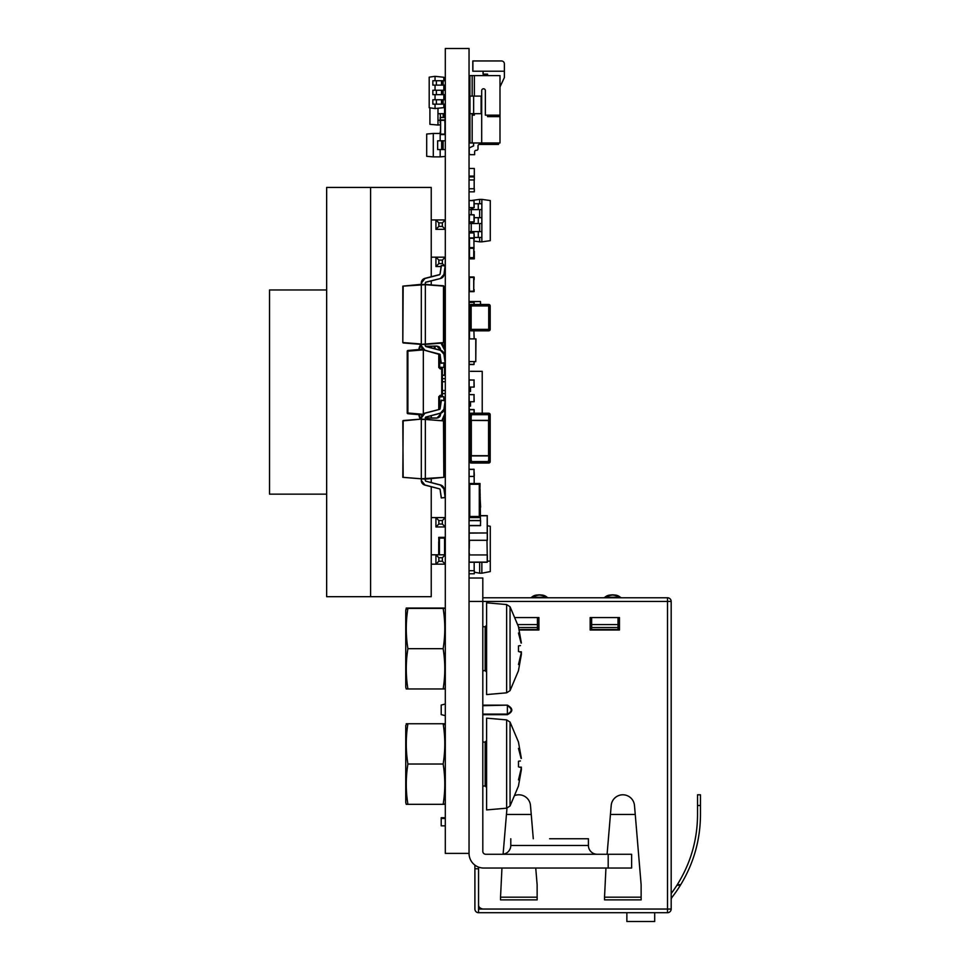 <?xml version="1.0" encoding="UTF-8"?>
<svg xmlns="http://www.w3.org/2000/svg" width="970" height="970" viewBox="0 0 970 970"><rect width="100%" height="100%" fill="white"/><g stroke="black" fill="none" stroke-linecap="round" stroke-linejoin="round"><path stroke-width="1.45" d="M445.303 853.394L469.043 853.394L469.043 48.5L445.303 48.5L445.303 853.394M469.189 200.463L474.172 200.608L469.043 200.608L469.189 207.641L474.015 207.641L474.015 200.608L469.043 200.608L474.015 200.463L469.043 200.608M474.015 200.463L474.172 207.641L469.043 207.641L474.172 207.641M483.8 75.599L483.8 74.132L483.8 75.599L477.931 75.599M487.692 75.599L487.534 74.132L483.06 74.132L483.06 71.21L483.06 74.132M497.792 75.599L495.743 75.599M472.802 60.952L472.802 71.21L472.802 60.952L488.565 60.952A2.934 2.934 -90 0 1 488.565 60.952L488.565 60.952M472.887 60.952L472.887 71.21L504.388 71.21L504.388 63.887A2.934 2.934 90 0 0 501.454 60.952L472.899 60.952L472.814 71.21M498.471 60.952L501.393 60.952A2.934 2.934 90 0 1 501.405 60.952L501.454 60.952A2.934 2.934 90 0 0 501.429 60.952L501.454 60.952M483.872 74.132L483.872 75.599L483.872 74.132M469.88 142.978L469.88 75.599L469.965 142.978L472.16 142.978L472.16 115.151L474.366 115.151L472.16 115.151L472.16 113.684L472.16 142.978L481.69 142.978L481.69 90.61A1.831 1.831 90 0 1 483.521 88.779A1.831 1.831 90 0 1 485.352 90.61L485.352 115.151L499.999 115.151L499.986 142.978L481.69 142.978M469.88 113.684L469.868 96.103L469.88 113.684M469.868 113.684L469.88 96.103M473.554 145.912L473.554 142.978L473.566 145.912L473.554 142.978L473.566 145.912L470.026 147.501L473.554 145.912L473.542 142.978L473.566 145.912L473.566 142.978L473.566 145.912L473.566 142.978L473.566 145.912L473.566 142.978L473.566 145.912L473.566 142.978L473.566 145.912L470.026 147.501A1.467 1.467 90 0 0 469.165 148.834L469.165 153.236A1.467 1.467 90 0 0 470.632 154.691L470.644 154.691A1.467 1.467 90 0 0 470.656 154.691L470.656 154.691A1.467 1.467 90 0 1 469.165 153.236L469.165 148.834A1.467 1.467 90 0 1 470.026 147.501L473.566 145.912L470.026 147.501A1.467 1.467 90 0 0 469.165 148.834A1.467 1.467 90 0 1 470.026 147.501A1.467 1.467 90 0 0 469.165 148.834L469.165 153.236A1.467 1.467 90 0 0 470.632 154.691A1.467 1.467 90 0 1 469.165 153.236A1.467 1.467 90 0 0 470.62 154.691A1.467 1.467 90 0 1 469.165 153.236L469.165 148.834A1.467 1.467 90 0 1 470.026 147.501L473.554 145.912L470.026 147.501A1.467 1.467 90 0 0 469.165 148.834L469.165 153.236A1.467 1.467 90 0 0 470.62 154.691A1.467 1.467 90 0 1 469.165 153.236L469.165 148.834A1.467 1.467 90 0 1 470.026 147.501L473.554 145.912L470.013 147.501A1.467 1.467 90 0 0 469.153 148.834L469.153 153.236A1.467 1.467 90 0 0 470.62 154.691A1.467 1.467 90 0 1 469.153 153.236L469.153 148.834A1.467 1.467 90 0 1 470.013 147.501L473.554 145.912L470.013 147.501A1.467 1.467 90 0 0 469.153 148.834A1.467 1.467 90 0 1 470.013 147.501A1.467 1.467 90 0 0 469.153 148.834L469.153 153.236A1.467 1.467 90 0 0 470.62 154.691A1.467 1.467 90 0 1 469.153 153.236A1.467 1.467 90 0 0 470.62 154.691A1.467 1.467 90 0 1 469.153 153.236L469.153 148.834A1.467 1.467 90 0 1 470.013 147.501L473.59 145.912L473.603 142.978L473.615 145.912L473.59 142.978L473.615 145.912L470.074 147.501A1.467 1.467 90 0 0 469.213 148.834L469.213 153.236A1.467 1.467 90 0 0 470.68 154.691L470.656 154.691A1.467 1.467 90 0 1 469.201 153.236L469.201 148.834A1.467 1.467 90 0 1 470.062 147.501L473.603 145.912L470.074 147.501A1.467 1.467 90 0 0 469.213 148.834L469.213 153.236A1.467 1.467 90 0 0 470.68 154.691L470.656 154.691A1.467 1.467 90 0 1 469.189 153.236A1.467 1.467 90 0 0 470.668 154.691L470.692 154.691A1.467 1.467 90 0 1 469.213 153.236L469.213 148.834A1.467 1.467 90 0 1 470.074 147.501L473.59 145.912L470.062 147.501A1.467 1.467 90 0 0 469.201 148.834L469.201 153.236L469.189 148.834A1.467 1.467 90 0 1 470.05 147.501L473.59 145.912L470.062 147.501A1.467 1.467 90 0 0 469.189 148.834A1.467 1.467 90 0 1 470.05 147.501L473.566 145.912L470.038 147.501A1.467 1.467 90 0 0 469.165 148.834L469.189 153.236A1.467 1.467 90 0 0 470.656 154.691A1.467 1.467 90 0 1 469.189 153.236L469.189 148.834L469.201 153.236A1.467 1.467 90 0 0 470.668 154.691A1.467 1.467 90 0 1 469.213 153.236L469.213 148.834A1.467 1.467 90 0 1 470.074 147.501A1.467 1.467 90 0 0 469.201 148.834A1.467 1.467 90 0 1 470.026 147.501A1.467 1.467 90 0 0 469.177 148.834L469.177 153.236A1.467 1.467 90 0 0 470.632 154.691A1.467 1.467 90 0 1 469.165 153.236A1.467 1.467 90 0 0 470.632 154.691A1.467 1.467 90 0 1 469.177 153.236L469.177 148.834A1.467 1.467 90 0 1 470.038 147.501L473.566 145.912L470.038 147.501A1.467 1.467 90 0 0 469.177 148.834L469.177 153.236A1.467 1.467 90 0 0 470.644 154.691A1.467 1.467 90 0 1 469.177 153.236L469.177 148.834A1.467 1.467 90 0 1 470.038 147.501L473.566 145.912M487.546 116.618L499.986 116.618L487.546 116.618L487.546 115.151M492.663 115.151L492.663 116.618M469.965 96.103L469.965 113.684L469.965 96.103L469.965 113.684L481.108 113.684L481.108 96.103L469.965 96.103L473.627 96.103L473.627 113.684L472.899 113.684M469.965 75.599L472.16 75.599L472.16 96.103L472.16 75.599L474.354 75.599L474.354 96.103M474.354 113.684L474.354 115.151M498.519 142.978L498.519 144.445L479.483 144.445A1.467 1.467 90 0 0 478.016 145.912L478.016 148.834A1.467 1.467 90 0 1 476.549 150.301L476.112 150.301A1.467 1.467 90 0 0 474.645 151.769L474.645 154.691L470.692 154.691A1.467 1.467 90 0 1 469.225 153.236L469.225 148.834A1.467 1.467 90 0 1 470.086 147.501L473.615 145.912L470.086 147.501A1.467 1.467 90 0 0 469.225 148.834L469.225 153.236A1.467 1.467 90 0 0 470.692 154.691A1.467 1.467 90 0 1 469.201 153.236L469.201 148.834A1.467 1.467 90 0 1 470.062 147.501L473.59 145.912L470.074 147.501A1.467 1.467 90 0 0 469.225 148.834L469.225 153.236A1.467 1.467 90 0 0 470.692 154.691A1.467 1.467 90 0 1 469.225 153.236L469.225 148.834A1.467 1.467 90 0 1 470.086 147.501L473.615 145.912L470.038 147.501A1.467 1.467 90 0 0 469.177 148.834A1.467 1.467 90 0 1 470.038 147.501A1.467 1.467 90 0 0 469.177 148.834L469.177 153.236A1.467 1.467 90 0 0 470.644 154.691A1.467 1.467 90 0 1 469.177 153.236A1.467 1.467 90 0 0 470.644 154.691A1.467 1.467 90 0 1 469.177 153.236L469.177 148.834A1.467 1.467 90 0 1 470.038 147.501L473.578 145.912L470.05 147.501A1.467 1.467 90 0 0 469.177 148.834A1.467 1.467 90 0 1 470.05 147.501L473.578 145.912L470.05 147.501A1.467 1.467 90 0 0 469.189 148.834L469.177 153.236L469.177 148.834A1.467 1.467 90 0 1 470.05 147.501L473.578 145.912L470.05 147.501A1.467 1.467 90 0 0 469.189 148.834L469.189 153.236A1.467 1.467 90 0 0 470.644 154.691A1.467 1.467 90 0 1 469.177 153.236L469.189 148.834A1.467 1.467 90 0 1 470.05 147.501L473.578 145.912L470.086 147.501A1.467 1.467 90 0 0 469.225 148.834L469.225 153.236A1.467 1.467 90 0 0 470.68 154.691A1.467 1.467 90 0 1 469.225 153.236L469.225 148.834A1.467 1.467 90 0 1 470.086 147.501L473.615 145.912L470.086 147.501A1.467 1.467 90 0 0 469.213 148.834L469.213 153.236A1.467 1.467 90 0 0 470.68 154.691A1.467 1.467 90 0 1 469.213 153.236L469.213 148.834A1.467 1.467 90 0 1 470.086 147.501L473.615 145.912L470.086 147.501A1.467 1.467 90 0 0 469.213 148.834L469.213 153.236A1.467 1.467 90 0 0 470.68 154.691A1.467 1.467 90 0 1 469.213 153.236L469.213 148.834A1.467 1.467 90 0 1 470.074 147.501L473.615 145.912L470.074 147.501A1.467 1.467 90 0 0 469.213 148.834L469.213 153.236A1.467 1.467 90 0 0 470.68 154.691A1.467 1.467 90 0 1 469.213 153.236L469.213 148.834A1.467 1.467 90 0 1 470.074 147.501L473.603 145.912L470.074 147.501A1.467 1.467 90 0 0 469.201 148.834L469.189 153.236A1.467 1.467 90 0 0 470.644 154.691A1.467 1.467 90 0 1 469.189 153.236L469.189 148.834A1.467 1.467 90 0 1 470.05 147.501A1.467 1.467 90 0 0 469.189 148.834L469.189 153.236A1.467 1.467 90 0 0 470.656 154.691A1.467 1.467 90 0 1 469.189 153.236L469.189 148.834L469.201 153.236A1.467 1.467 90 0 0 470.656 154.691A1.467 1.467 90 0 1 469.189 153.236A1.467 1.467 90 0 0 470.668 154.691A1.467 1.467 90 0 1 469.201 153.236L469.201 148.834A1.467 1.467 90 0 1 470.062 147.501L473.603 145.912L470.062 147.501A1.467 1.467 90 0 0 469.201 148.834L469.201 153.236A1.467 1.467 90 0 0 470.668 154.691A1.467 1.467 90 0 1 469.201 153.236L469.201 148.834A1.467 1.467 90 0 1 470.062 147.501L473.603 145.912L470.062 147.501A1.467 1.467 90 0 0 469.201 148.834L469.201 153.236A1.467 1.467 90 0 0 470.656 154.691M483.145 74.132L483.145 71.21L483.145 74.132M504.388 71.21L504.388 77.503L499.999 86.973M487.534 75.599L487.546 74.132M474.354 75.599L499.999 75.599L499.999 115.151M483.521 88.779A1.831 1.831 90 0 1 485.339 90.61L485.339 115.151M474.366 75.599L474.366 96.103M474.366 113.684L474.366 115.151M445.303 319.118L445.303 375.135L442.368 375.135L445.303 375.135M445.303 398.573L443.957 398.573L445.303 398.573L443.957 398.573L445.303 398.573L445.303 441.592M443.836 447.279L444.563 447.279A0.727 0.727 0 0 0 445.303 446.552A0.727 0.727 0 0 1 444.563 447.279L444.563 416.688M444.563 325.714A0.727 0.727 0 0 1 445.303 326.441L445.303 340.664L444.563 340.143L444.563 325.714A0.727 0.727 0 0 1 445.303 326.441A0.727 0.727 0 0 0 444.563 325.714L443.836 325.714M434.317 348.606L434.317 346.217M444.563 94.648L444.563 99.764L445.303 99.764L432.85 99.764L432.85 104.166L436.464 104.166L435.045 104.166L435.045 108.555L429.189 107.731L429.189 77.151L435.045 76.327L435.045 80.728L445.303 80.728L445.303 85.117L443.108 85.117L443.108 80.728M435.045 76.327L443.836 77.26L443.836 80.728M445.303 85.117L443.836 85.117L443.836 90.246L443.836 85.845L445.303 85.845M441.483 99.764L441.483 104.166L432.85 104.166L436.379 104.166L436.379 99.764L435.045 99.764L435.045 94.648L436.464 94.648L432.85 94.648L432.85 90.246L443.108 90.246L443.108 94.648L445.303 94.648L443.836 94.648L443.836 99.764M443.108 99.764L443.108 104.166L445.303 104.166L443.836 104.166L443.836 107.634L435.045 108.555M432.85 85.117L436.379 85.117L432.85 85.117L432.85 80.728L432.85 85.117L436.464 85.117L435.045 85.117L435.045 90.246L436.379 90.246L436.379 94.648L443.108 94.648M441.483 104.166L443.108 104.166M443.108 90.246L445.303 90.246M432.85 94.648L436.379 94.648L432.85 94.648M432.85 80.728L436.379 80.728L436.379 85.117L443.108 85.117M429.916 107.84L429.916 124.33L437.979 125.033L437.979 120.268L440.174 120.268L437.979 120.268L437.979 108.252M440.174 124.839L437.979 125.033M444.563 113.684L444.563 104.166M444.563 85.845L444.563 85.117M445.303 106.36L444.563 106.36M443.836 117.346L443.836 113.684L445.303 113.684M437.979 120.268L437.979 113.684L443.836 113.684M440.55 117.346L440.174 113.684M487.352 525.74L490.274 526.298L490.274 571.572L481.86 573.197L481.86 562.26M479.665 562.26L479.665 573.197L481.86 573.197M474.318 572.167L479.665 573.197M490.274 561.036L487.352 561.193M469.322 542.909A3.662 1.831 180 0 0 469.31 542.982L469.043 544.509M469.407 541.296L469.31 542.848A3.662 1.831 180 0 0 469.407 543.139M469.407 553.349L469.31 554.901A3.662 1.831 180 0 0 469.31 554.937M469.043 438.719L469.043 435.421L469.844 435.421M469.043 428.097L469.043 431.759L469.043 428.097M469.043 424.436L469.189 431.383L469.844 431.383M469.043 413.45L469.043 417.112L469.043 413.45M469.043 404.369L469.686 416.736M469.043 409.789L469.043 406.127L470.511 406.127L470.511 402.465L469.043 402.465L469.043 398.803L469.043 404.223M469.043 389.722L469.189 401.725L474.015 401.725L474.015 394.693L469.043 394.644L474.172 394.693L469.189 394.547M469.043 395.142L469.043 391.48L470.511 391.48L470.511 387.818L469.043 387.818L469.043 384.156L469.043 389.576M469.043 377.197L469.189 387.078L474.015 387.078L474.015 380.046L469.043 380.046L474.172 380.046L469.189 379.9M470.511 371.328L482.223 371.34L482.223 413.232M469.686 417.112L469.043 417.112M469.844 420.774L469.043 420.774M469.844 431.759L469.043 431.759M444.927 414.323A8.051 8.051 180 0 1 442.138 420.422A8.051 8.051 -0 0 0 444.903 413.826L444.454 406.575M444.078 400.525L443.69 396.621L439.543 397.021L443.69 396.621M440.61 413.244L440.525 414.093A3.662 3.662 180 0 1 436.864 417.985L426.994 417.985A3.662 3.662 180 0 1 425.357 417.597M407.885 413.705L422.205 414.966L407.885 413.705A0.727 0.727 -0 0 1 407.218 412.978L407.885 413.705A0.727 0.727 180 0 1 407.218 412.978L407.218 351.225A0.727 0.727 180 0 1 407.885 350.497L407.885 351.225L407.885 350.497L422.799 349.188L407.885 350.497M423.332 413.85L423.332 349.139L423.332 349.879L407.218 351.225M441.641 396.015A0.727 0.727 -0 0 0 442.368 395.287A0.727 0.727 -0 0 1 441.641 396.015L440.174 396.015L441.641 396.015L441.702 395.287L440.234 395.287L438.767 396.754L440.234 395.287L438.767 396.754L438.767 409.558M418.943 349.527A8.051 8.051 180 0 1 421.113 344.362M444.308 347.199L444.757 350.376L441.01 343.137M425.624 346.314L436.864 346.072L440.659 350.243M425.806 346.411A3.662 3.662 180 0 1 426.994 346.217A3.662 3.662 -0 0 0 425.806 346.411M439.313 346.957L436.864 346.217A3.662 3.662 180 0 1 440.525 350.109L440.513 350.194M442.368 368.915L441.641 368.188A0.727 0.727 -0 0 1 442.368 368.915L442.368 395.287L441.702 395.287L441.702 368.915L440.234 368.915L438.767 367.448L438.767 353.904M440.174 396.015L439.434 396.754L439.434 409.388M438.767 367.448L441.641 368.188M444.381 356.39L444.903 350.376A8.051 8.051 -0 0 0 441.253 343.125M440.283 356.184L439.604 367.181L443.836 367.448L443.969 362.962M440.186 355.469L439.446 367.169M436.864 346.217L426.994 346.217L436.864 346.217A3.662 3.662 -0 0 1 440.525 350.109L440.671 350.109M439.434 367.448L439.434 354.086M420.713 419.137L418.943 414.675A8.051 8.051 -0 0 0 420.531 419.149A8.051 8.051 180 0 1 418.943 414.675M439.931 416.591L440.671 414.105M440.671 414.093L436.864 418.131L426.994 418.131L436.864 417.985M441.932 420.398L444.757 413.838L444.345 407.303M440.259 407.509L439.446 397.033M439.434 539.126L438.707 539.126L439.434 538.095L444.563 538.095L444.563 541.757L445.303 541.757L445.303 537.368L438.707 537.368L439.434 554.804L439.434 538.095L444.563 538.095L444.563 554.804M438.707 554.804L438.707 541.757M440.61 132.065L440.61 122.402L440.61 134.115L444.854 134.115L445.012 120.207L440.61 120.353L444.854 120.353L440.61 120.353L440.319 122.111L440.174 120.062L445.157 119.904L445.157 117.491L440.319 117.491L440.319 119.904L445.303 120.062L440.319 120.062L440.319 121.965L440.465 120.207L445.012 120.207L444.854 122.838L444.854 120.353M440.174 131.981L440.174 134.406L440.319 132.356L440.319 134.406L445.157 134.406L445.157 131.774L445.012 134.26L440.465 134.26L445.012 134.26L440.465 134.26L440.61 120.353M445.012 134.26L444.854 131.629M445.157 134.563L440.319 134.563L445.303 134.406M444.854 122.838L445.157 119.904M440.174 122.838L440.174 117.491L445.157 117.346L440.174 117.491L440.174 122.838M445.303 124.524L445.303 122.693M473.724 279.493L473.724 289.157L473.724 277.444L469.48 277.444L469.334 291.352L473.724 291.206L469.48 291.206L473.724 291.206L474.172 289.594L474.015 291.655L469.189 291.655L474.015 291.497L474.015 289.594L473.869 291.352L469.334 291.352L469.48 288.72L469.48 291.206M474.172 279.578L474.172 277.153L474.015 279.202L474.015 277.153L469.189 277.153L469.189 279.784L469.334 277.299L473.869 277.299L469.334 277.299L473.869 277.299L473.724 291.206M469.334 277.299L469.48 279.93M469.189 276.996L474.015 276.996L469.043 277.153M469.48 288.72L469.189 291.655L474.172 291.497M469.189 424.205L469.844 424.351M469.043 431.383L469.844 431.529L469.043 431.383M469.189 409.558L474.015 409.558L469.043 409.704L474.015 409.558L469.189 409.704L474.172 409.704L474.172 413.232M469.043 416.736L469.686 416.882L469.043 416.736M469.043 302.41L474.172 302.41L469.189 302.264L469.189 306.665M474.015 304.471L474.015 302.41L474.172 304.471M469.686 309.442L469.043 309.442L469.686 309.588L469.686 319.845L469.043 319.845L469.686 319.845M474.015 379.9L474.172 387.078L469.043 387.078L474.172 387.078M473.918 331.558L474.172 338.882M469.686 329.327L469.043 331.667L469.686 329.024M474.015 394.547L474.172 401.725L469.043 401.725L474.172 401.725M469.189 469.25L474.172 469.395L469.043 469.395L469.189 476.428L474.015 476.428L474.015 469.395L469.043 469.395L474.015 469.25L469.043 469.395M474.015 469.25L474.172 476.428L469.043 476.428L474.172 476.428M469.043 454.384L469.844 454.239L469.043 454.384L469.686 461.417M469.043 461.417L469.686 461.562L469.686 455.888L469.686 461.562L469.043 461.417M475.773 361.58L475.979 338.906L469.043 338.882L475.773 338.882L475.773 361.604L469.043 361.604M469.48 329.327L469.48 338.882M469.48 331.813L469.686 329.169M469.189 361.604L469.189 364.526L474.015 364.526L474.172 361.604L474.015 364.526L469.043 364.38L474.015 364.38L474.015 361.604M469.043 517.228L480.029 517.592L469.043 517.592L469.043 511.36L469.771 511.36L469.771 516.489L479.289 516.489L469.771 516.489L469.771 484.272L469.771 489.389L469.043 489.389L469.771 489.765M480.029 517.228L480.029 514.294L479.289 514.294L479.289 516.489L479.289 484.272L469.771 484.272L479.289 484.272L479.289 486.467L480.029 486.831M479.289 514.294L480.029 514.294L480.029 511.736M480.174 503.757L480.174 504.921L480.029 503.757M480.029 509.432L480.029 505.079M480.174 507.455L480.174 505.976M480.174 502.909L480.174 501.769M480.029 504.618L480.174 503.394M480.029 500.411L480.029 496.07M480.174 498.434L480.174 496.955M480.174 495.233L480.029 494.263M480.029 495.464L480.174 502.363M479.289 489.389L480.029 489.389L480.029 511.36L479.289 511.36L480.029 483.533L469.043 483.533L469.043 489.389M480.174 504.558L480.029 503.394M480.174 507.08L480.174 505.6M480.029 504.254L480.174 501.393M480.029 502.533L480.029 500.872M480.174 501.708L480.029 500.568M480.029 498.083L480.174 496.591M480.174 495.464L480.029 491.863M431.238 554.804L445.303 554.804L445.303 564.176L436.512 564.176L445.303 564.176L442.368 561.242L442.368 557.726L445.303 554.804M442.368 557.726L438.852 557.726L435.93 554.804L435.93 564.176L445.303 564.176M394.026 596.695L431.238 596.695L431.238 486.734M431.238 482.575L431.238 478.671M431.238 417.985L431.238 415.657M431.238 347.818L431.238 346.217M431.238 284.792L431.238 280.888M431.238 276.729L431.238 187.44L326.647 187.44L326.647 596.695L370.601 596.695L370.601 187.44M436.512 564.176L431.238 564.176L435.93 564.176L438.852 561.242L442.368 561.242M438.852 557.726L438.852 561.242M431.238 596.695L370.601 596.695M431.238 517.592L445.303 517.592L445.303 526.965L436.512 526.965M436.512 266.532L441.132 266.532M445.194 266.532L445.303 257.159L435.93 257.159L435.93 266.532L438.852 263.597L442.368 263.597L444.599 265.841M431.238 257.159L435.93 257.159L438.852 260.081L442.368 260.081L445.303 257.159M431.238 219.947L445.303 219.947L445.303 229.332L436.512 229.332M445.303 517.592L442.368 520.526L438.852 520.526L435.93 517.592L435.93 526.965L438.852 524.042L442.368 524.042L445.303 526.965M445.303 219.947L442.368 222.882L438.852 222.882L435.93 219.947L435.93 229.332L438.852 226.398L442.368 226.398L445.303 229.332M326.647 494.154L269.527 494.154L269.527 289.969L326.647 289.969M442.368 520.526L442.368 524.042M438.852 520.526L438.852 524.042M442.368 260.081L442.368 263.597M438.852 260.081L438.852 263.597M442.368 222.882L442.368 226.398M438.852 222.882L438.852 226.398M469.48 214.891L469.189 221.924L474.015 221.924L474.015 214.891L469.189 214.746L474.172 214.891L474.172 221.924L469.043 221.924L474.172 221.924M469.48 249.69L469.334 247.932L473.869 247.932L474.015 249.169L473.869 238.232L469.334 238.232L469.189 239.99L469.334 238.232L473.869 238.232L473.869 239.481L473.724 238.28L469.48 238.232L469.48 257.668L473.724 257.668L469.48 257.668L469.48 255.91L469.189 257.971L474.015 257.971L469.189 257.971M469.48 241.239L469.48 246.21M474.172 234.4L474.172 239.372L474.015 238.135L469.189 238.135L469.431 240.039M474.172 238.705L474.172 235.807M473.724 247.932L469.334 247.932L473.724 247.932M473.772 249.217L473.724 257.668M474.172 255.91L473.724 249.375L474.172 255.91M473.869 257.875L469.48 257.668M469.48 250.939L469.48 255.91M654.702 912.709L654.702 921.5L626.862 921.5L626.862 912.709M622.473 912.709L625.407 912.709M478.562 867.107L478.562 912.709L667.518 912.709L667.518 909.048L478.562 909.048M445.303 817.734L441.204 817.734L441.204 825.846L445.303 825.846M445.303 818.474L441.204 818.474M469.056 854.121L469.043 853.406A14.647 14.647 180 0 0 483.69 868.041L631.628 868.041L631.628 854.267L485.74 854.267A2.934 2.934 -0 0 1 482.805 851.333L482.805 578.011L469.043 578.011M667.518 597.787L482.805 597.787L667.518 597.787L667.518 601.448L671.179 601.448A3.662 3.662 180 0 0 667.518 597.787A3.662 3.662 0 0 1 671.179 601.448L671.179 893.564A131.823 131.823 180 0 0 676.914 885.283L677.315 884.64L680.758 884.64L680.37 885.283A134.757 134.757 180 0 1 672.101 897.177A4.389 4.389 180 0 0 671.179 899.881L671.179 909.048A3.662 3.662 0 0 1 667.518 912.709L478.562 912.709A3.662 3.662 180 0 1 474.9 909.048L474.9 865.107M671.179 601.448L671.179 909.048L667.518 909.048L667.518 601.448L469.043 601.448M441.204 705.081L445.303 704.014L441.204 705.081L441.204 714.599L445.303 715.678M590.172 630.015L590.172 617.563L619.466 617.563L619.466 630.015L590.172 630.015L619.466 630.015M515.337 617.563L538.908 617.563L538.908 630.015L519.289 630.015L538.908 630.015M482.805 714.66L507.383 714.66C513.263 711.689 513.263 708.512 507.383 705.141L482.805 705.699M641.146 897.189L604.528 897.189L604.528 899.881L641.146 899.881L641.121 884.64L635.253 814.461M604.528 897.189L605.947 868.041M607.099 854.267L611.197 805.488A11.676 11.676 0 0 1 622.837 794.794A11.676 11.676 0 0 1 634.477 805.488L635.253 814.473L610.433 814.473M537.15 897.189L500.532 897.189L500.532 899.881L537.15 899.881L537.125 884.64L535.731 868.041M500.532 897.189L501.951 868.041M503.103 854.194L506.983 808.131M515.264 795.364A11.676 11.676 0 0 1 530.481 805.488L531.245 814.473L506.437 814.473M533.282 838.747L531.245 814.473M591.639 617.563L591.639 629.53L618.011 629.53L618.011 617.563M537.441 617.563L537.441 629.53L519.18 629.53M529.972 597.787A2.934 2.934 -97.9 0 0 531.633 597.265A2.934 2.934 -97.9 0 1 529.972 597.787L548.729 597.787L529.972 597.787A2.934 2.934 180 0 0 531.633 597.265L547.056 597.265C541.915 594.064 536.774 594.064 531.633 597.265L531.633 597.265C536.774 594.064 541.915 594.064 547.056 597.265C543.709 594.222 538.568 594.222 531.633 597.265C534.991 594.222 540.132 594.222 547.056 597.265A2.934 2.934 0 0 0 548.729 597.787A2.934 2.934 81.9 0 1 547.056 597.265A2.934 2.934 0 0 0 548.729 597.787A2.934 2.934 81.9 0 1 547.056 597.265M603.207 597.787A2.934 2.934 -98.1 0 0 604.88 597.265A2.934 2.934 -98.1 0 1 603.207 597.787L621.964 597.787L603.207 597.787A2.934 2.934 180 0 0 604.88 597.265L620.303 597.265C615.162 594.064 610.021 594.064 604.88 597.265L604.88 597.265C610.021 594.064 615.162 594.064 620.303 597.265C616.944 594.222 611.803 594.222 604.88 597.265C608.226 594.222 613.367 594.222 620.303 597.265A2.934 2.934 0 0 0 621.964 597.787A2.934 2.934 82 0 1 620.303 597.265A2.934 2.934 0 0 0 621.964 597.787A2.934 2.934 82 0 1 620.303 597.265M671.179 893.564A131.823 131.823 180 0 0 676.914 885.283L677.315 884.64C690.701 863.154 697.442 839.765 697.539 814.473L697.539 805.5L700.473 805.5L700.473 814.473C700.376 839.668 693.805 863.057 680.758 884.64M697.539 805.5L697.539 794.794L700.473 794.794L700.473 805.5M677.315 884.64C690.701 863.154 697.442 839.765 697.539 814.473M697.539 794.794L700.473 794.794M507.383 714.66L507.383 714.102C512.427 711.495 512.427 708.694 507.383 705.699L507.383 714.102L482.805 714.102M478.562 904.658C478.44 906.914 479.907 908.381 482.951 909.048M471.856 200.463L479.665 199.371L479.665 203.761L481.86 203.761L481.86 199.371L490.274 200.56L490.274 240.669L481.86 241.845L481.86 237.456L478.258 237.456L479.665 237.456L479.665 241.845L481.86 241.845M479.665 209.629L479.665 217.68L481.86 217.68L481.86 209.629L479.665 209.629M479.665 223.536L479.665 231.6L481.86 231.6L481.86 223.536L479.665 223.536M471.226 232.909L471.226 231.6L469.043 231.6L471.226 231.6L471.238 223.536L478.258 223.536L478.258 217.68L481.86 217.68L481.86 223.536M471.238 214.637L471.238 209.629L478.258 209.629L478.258 203.761L481.86 203.761L481.86 209.629M479.665 199.371L481.86 199.371M479.665 241.845L474.172 241.081M471.226 231.6L481.86 231.6L481.86 237.456M474.172 237.456L478.258 237.456L478.258 231.6L479.665 231.6L478.222 231.6L479.665 231.6M469.043 223.536L471.226 223.536L471.226 222.069M474.172 217.68L479.665 217.68M469.043 209.629L471.226 209.629L471.226 207.786M474.172 203.761L479.665 203.761M469.043 517.592L469.043 520.526L480.465 520.526L480.32 507.334M469.043 525.497L480.465 525.497L480.611 520.672L480.465 525.655L469.043 525.655L469.043 533.803M487.352 533.803L487.207 515.64L480.32 515.64L487.352 515.785L480.32 515.64L487.207 515.64L487.207 532.966L469.189 532.966L487.207 532.966L469.189 532.966L487.207 532.966L469.189 532.966L487.207 532.966L469.189 532.966L487.207 532.966L487.352 540.29L487.207 532.966L469.189 532.966L469.189 525.655M425.2 284.331L425.345 282.973A0.727 0.727 180 0 1 425.891 282.27A0.727 0.727 -0 0 0 425.345 282.973A0.727 0.727 180 0 1 425.891 282.27A0.727 0.727 -0 0 0 425.345 282.973L425.345 284.331L443.836 286.126L443.836 342.58L425.345 344.386L443.496 342.943L425.345 344.386L425.345 345.732A0.727 0.727 180 0 0 425.357 345.878M440.525 278.354L443.92 274.534L445.109 266.059L444.066 274.558A4.765 4.765 180 0 1 440.538 278.499A4.765 4.765 -0 0 0 444.066 274.558A4.765 4.765 180 0 1 440.538 278.499L425.891 282.27L440.538 278.499A4.765 4.765 -0 0 0 444.066 274.558L445.133 265.913L441.265 265.513L440.077 273.989A0.727 0.727 180 0 1 439.531 274.595L424.884 278.366A4.765 4.765 -0 0 0 421.307 282.973L421.307 284.331L443.496 285.762L443.496 342.58L421.307 344.386L443.496 342.943M443.836 286.126L425.345 284.695L425.345 344.386L421.307 344.386L425.345 344.011M425.345 284.331L402.817 286.126L421.307 284.331L421.307 344.011L403.156 342.58L421.307 344.386L421.307 345.732A4.765 4.765 -0 0 0 424.884 350.34A4.765 4.765 180 0 1 421.307 345.732A4.765 4.765 -0 0 0 424.884 350.34A4.765 4.765 180 0 1 421.307 345.732L424.921 350.194L440.222 354.693L424.884 350.34L439.531 354.111A0.727 0.727 180 0 1 440.077 354.717L441.265 363.192L440.077 354.717A0.727 0.727 -0 0 0 439.531 354.111A0.727 0.727 180 0 1 440.077 354.717A0.727 0.727 -0 0 0 439.531 354.111A0.727 0.727 180 0 1 440.077 354.717A0.727 0.727 -0 0 0 439.531 354.111A0.727 0.727 180 0 1 440.077 354.717A0.727 0.727 -0 0 0 439.531 354.111L441.411 363.168L445.109 362.647L443.92 354.171L440.501 350.352L425.854 346.581L425.345 345.732A0.727 0.727 180 0 0 425.891 346.435L440.538 350.206A4.765 4.765 -0 0 1 444.066 354.159L445.254 362.634L441.435 363.313L445.109 362.647M421.307 284.331L403.156 286.126L425.345 284.695M445.133 265.913L441.411 265.537L440.077 273.989A0.727 0.727 180 0 1 439.531 274.595L440.077 273.989M439.568 274.74L424.921 278.511L421.465 282.973L421.465 284.331M403.156 342.943L421.307 344.386M402.817 286.126L402.817 342.58L403.156 286.126M439.531 409.364L424.921 413.268L421.465 417.743L421.465 419.088L425.345 419.452L425.345 417.743A0.727 0.727 0 0 1 425.891 417.027L440.538 413.268A4.765 4.765 0 0 0 444.066 409.316L445.254 400.84L441.435 400.149L440.077 408.758A0.727 0.727 0 0 1 439.531 409.364L424.884 413.123A4.765 4.765 0 0 0 421.307 417.743L421.307 419.088L443.836 420.895L443.836 477.337L425.345 479.144L425.345 480.489A0.727 0.727 0 0 0 425.891 481.205L440.538 484.964A4.765 4.765 0 0 1 444.066 488.916L445.133 497.561L443.92 488.941L440.501 485.109L425.891 481.205A0.727 0.727 0 0 1 425.345 480.489L425.2 479.144M421.465 419.088L402.817 420.895L403.156 477.337L421.307 478.78L443.836 477.337L443.496 420.895L425.345 419.452L425.345 479.144L402.817 477.337L403.156 420.531L421.307 419.088L421.307 480.489A4.765 4.765 0 0 0 424.884 485.097L439.531 488.868A0.727 0.727 0 0 1 440.077 489.474L441.265 497.949L445.133 497.561M440.077 489.474L441.411 497.937L445.254 497.392M421.307 480.489L424.921 484.964L439.531 488.868M426.994 417.985L425.345 417.755A0.727 0.727 0 0 1 425.891 417.027L440.501 413.123L443.92 409.291L445.109 400.816L441.265 400.27M437.64 140.783L437.64 149.562L441.641 149.562L441.641 140.783L437.64 140.783M440.174 140.783L440.174 133.46L433.287 133.46L433.287 156.885L440.174 156.885L440.174 149.562M440.174 156.885L445.303 156.437M433.287 156.885L426.691 156.315L426.691 134.03L433.287 133.46M441.641 149.562L445.303 149.562M443.096 149.562L443.096 140.783L441.641 140.783M443.096 140.783L445.303 140.783M469.844 439.083L469.043 439.083L469.844 439.083M469.043 446.697L469.844 446.697M474.318 168.465L469.043 168.465L474.318 168.465L474.318 176.079L474.318 168.465M469.043 176.079L474.318 176.079M469.043 191.83L474.318 191.83L474.318 188.75L469.043 188.75M474.172 179.959L474.172 188.75M469.043 176.892L474.318 176.892L474.318 179.959L469.043 179.959M490.189 305.938L490.189 329.376L488.722 329.376L488.722 305.938L471.153 305.938L471.153 329.376L488.722 329.376L488.722 330.831A1.467 1.467 180 0 0 490.189 329.376L490.189 305.938A1.467 1.467 180 0 0 488.722 304.471A1.467 1.467 0 0 1 490.189 305.938A1.467 1.467 180 0 0 488.722 304.471A1.467 1.467 0 0 1 490.189 305.938L488.722 305.938L488.722 304.471L471.153 304.471A1.467 1.467 180 0 0 469.686 305.938A1.467 1.467 0 0 1 471.153 304.471L488.722 304.471L471.153 304.471A1.467 1.467 180 0 0 469.686 305.938L469.686 329.376A1.467 1.467 0 0 0 471.153 330.831L471.153 329.376L469.686 329.376M471.153 304.471A1.467 1.467 180 0 0 469.686 305.938L471.153 305.938L471.153 304.471L488.722 304.471M488.722 330.831L471.153 330.831L488.722 330.831M474.172 562.26L474.172 570.687L469.043 570.687L474.318 570.687L474.318 573.767L469.043 573.767M469.043 561.897L469.043 570.687M469.043 491.002L469.771 491.002M474.172 475.724L474.172 483.533M474.318 475.506L474.172 472.426M480.465 304.471L480.465 301.537L469.043 301.537L480.465 301.537L480.611 304.471M469.686 324.974L469.043 324.974L469.686 324.974M469.771 495.864L469.043 495.864L469.771 495.864M480.611 507.189L480.029 495.864M474.318 251.218L474.318 258.844L474.318 251.218M469.043 258.844L474.318 258.844M469.043 520.526L480.611 520.672L469.189 520.526L469.189 517.592M469.189 511.36L469.189 507.334M469.043 502.217L469.771 502.217L469.043 502.217M469.771 507.334L469.043 507.334L469.771 507.334M445.303 390.522L442.368 390.522M445.303 381.731L442.368 381.731M445.303 393.602L442.368 393.602M445.303 378.664L442.368 378.664M469.407 540.29L469.043 554.937L487.352 554.937L487.352 562.115L487.352 554.937L487.207 562.26L487.352 554.937L487.352 562.115L469.189 562.115L469.189 554.937M486.988 540.29L487.352 562.115M469.189 562.26L487.207 562.26L469.189 562.26L487.207 562.26L487.207 554.937M487.352 540.29L487.207 532.966L469.189 532.966L487.207 532.966L469.189 532.966L487.207 532.966L469.189 532.966L487.207 532.966L487.352 540.29L487.352 533.112L487.352 540.29L487.352 533.112L487.352 540.29L487.352 533.112L487.352 540.29L487.352 533.112L487.352 540.29L487.352 533.112L487.352 540.29L469.189 540.29L469.189 533.112L487.207 532.966L469.043 533.112M471.153 455.706L469.686 455.888L469.844 420.556L471.093 420.556L469.844 420.556L469.844 455.706L469.844 420.556L469.844 455.706L488.565 455.706L488.553 420.556L490.189 420.374L490.189 414.687A1.467 1.467 105.3 0 0 488.722 413.232L488.722 414.687L471.153 414.687L471.153 420.374L488.722 420.374L488.722 414.687L490.189 414.687L490.189 461.562A1.467 1.467 -74.7 0 1 488.722 463.029L471.153 463.029A1.467 1.467 -74.7 0 1 469.686 461.562L469.686 455.888L469.686 461.562A1.467 1.467 -74.7 0 0 471.153 463.029L471.153 461.562L488.722 461.562L488.722 455.888L471.153 455.888L471.153 461.562L469.686 461.562M469.844 416.166L469.844 420.374L469.844 416.166M490.044 425.09L490.032 451.608M488.565 420.556L469.686 420.374L469.686 414.687L469.686 420.374M469.868 420.556L471.153 420.556M488.722 420.556L490.02 420.556L490.032 455.706L488.565 455.706M488.722 413.232L471.153 413.232A1.467 1.467 105.3 0 0 469.686 414.687A1.467 1.467 105.3 0 1 471.153 413.232L488.722 413.232M506.631 604.553L486.613 602.794L486.613 694.581L506.631 692.822L510.05 690.64L510.05 606.735L506.631 604.553L506.631 692.822M521.096 643.062L518.489 633.01L521.375 643.049L518.489 626.899M518.489 670.476L521.375 654.326L518.489 664.547L521.375 652.386L518.489 651.488L518.489 645.887L520.453 645.596M521.375 654.326L521.351 651.804L520.453 651.779L521.351 651.804M406.236 688.967L407.909 688.967L406.236 688.967L405.751 687.136L405.751 610.239L406.685 608.408M445.303 687.136L444.806 688.967L407.909 688.967C405.715 675.544 405.715 662.11 407.909 648.688C405.715 635.265 405.715 621.831 407.909 608.408L406.236 608.408L405.751 610.239L406.685 608.044M444.43 608.408L443.144 608.408C445.339 621.831 445.339 635.265 443.144 648.688L407.909 648.688M445.303 610.239L445.303 629.457M407.909 608.408L443.144 608.408M443.144 648.688C445.339 662.11 445.339 675.544 443.144 688.967M444.43 608.044L406.236 608.044M445.303 609.875L445.303 621.734M407.909 804.324C405.715 790.889 405.715 777.467 407.909 764.033C405.715 750.61 405.715 737.188 407.909 723.753L443.144 723.753C445.339 737.188 445.339 750.61 443.144 764.033C445.339 777.467 445.339 790.889 443.144 804.324L444.806 804.324L445.303 802.493L444.806 804.324L406.236 804.324L407.909 804.324L406.236 804.324L405.751 802.493L405.751 725.584L406.685 723.753M445.303 744.814L445.303 725.584L444.806 723.753L443.144 723.753M444.43 723.753L445.303 725.584M407.909 723.753L406.236 723.753M443.144 764.033L407.909 764.033M597.205 854.267A8.791 8.791 -0 0 1 588.414 845.476L510.79 845.476A8.791 8.791 180 0 1 501.999 854.267L597.205 854.267L501.999 854.267M549.602 838.747L588.414 838.747L549.602 838.747M608.19 868.041L608.19 854.267L631.628 854.267M506.631 719.898L486.613 718.152L486.613 809.926L506.631 808.18L510.05 805.997L510.05 722.08L506.631 719.898L506.631 808.18M521.096 758.419L518.489 748.367L521.375 758.394L518.489 742.244M518.489 785.821L521.375 769.671L518.489 779.892L521.375 767.743L518.489 766.833L518.489 761.244L520.453 760.953M521.375 769.671L521.351 767.161L520.453 767.124L521.351 767.161M431.529 346.217L431.529 347.89M443.836 439.956L445.303 439.956M444.563 408.406L444.563 405.763M444.563 400.598L444.563 398.573M444.563 375.135L444.563 362.877M444.563 357.7L444.563 355.796M444.563 347.515L444.563 340.664L443.836 340.664M435.045 346.217L435.045 348.788M444.563 447.279A0.727 0.727 0 0 0 445.303 446.552M445.303 326.441L443.836 325.92M443.836 340.143L445.303 340.664M442.89 99.764L442.89 104.166M442.89 90.246L442.89 94.648M441.483 90.246L441.483 94.648M442.89 80.728L442.89 85.117M441.483 80.728L441.483 85.117M443.193 117.346L443.193 113.684M469.31 548.05L469.31 542.982M422.799 414.287L407.885 412.978L407.885 351.225M419.088 349.515L421.295 344.374M443.92 400.501L443.69 396.766M440.61 134.115L444.854 134.115M440.465 134.26L440.465 132.502M473.724 277.444L469.48 277.444M473.869 277.299L473.869 279.057M474.015 413.232L474.015 409.558M474.015 302.264L469.189 302.264M469.844 454.384L469.189 454.239M473.869 214.746L469.334 214.746M469.334 247.823L469.334 246.416M469.334 248.284L473.869 248.284M473.869 246.938L473.869 247.823M473.869 248.174L469.334 248.174M469.189 237.929L474.015 237.929L474.015 232.945L469.189 232.945L469.189 237.929M474.015 232.945L469.189 232.909M469.334 257.875L469.334 256.116M469.043 257.875L474.015 258.02L473.869 256.626M469.334 247.617L473.869 247.617M474.015 247.823L469.189 247.823M507.383 705.141L482.805 705.141M591.639 624.583L618.011 624.583M591.639 627.517L618.011 627.517M517.847 624.583L537.441 624.583M518.659 627.517L537.441 627.517M676.914 885.283L680.37 885.283M478.562 868.768L474.9 868.768M471.493 231.6L471.493 232.909M472.936 231.6L472.936 232.909M471.493 222.069L471.493 223.536M472.936 222.069L472.936 223.536M471.493 207.786L471.493 209.629M472.936 207.786L472.936 209.629M480.32 515.785L487.352 515.785M425.854 282.125L440.538 278.499L425.854 282.125M425.2 344.386L425.2 345.732M421.465 344.386L421.465 345.732M425.891 282.27L440.538 278.499M425.891 346.435L440.501 350.352M425.345 419.452L421.307 419.452M421.465 480.489L421.465 479.144M441.411 400.295L440.077 408.758M425.2 419.088L425.345 417.743M469.686 319.991L469.043 319.991M469.043 324.829L469.686 324.829M480.465 301.537L469.043 301.682M469.771 496.009L469.043 496.009M480.465 520.526L469.043 520.672M480.611 525.497L469.043 525.655M469.771 502.363L469.043 502.363M469.043 507.189L469.771 507.189M445.303 375.293L442.368 375.293M443.945 398.428L445.303 398.428M487.352 533.112L487.207 540.29M471.323 420.556L471.323 455.706M471.323 461.562L471.323 460.083M471.323 416.166L471.323 414.687L471.311 416.154M490.02 420.556L488.783 420.556M469.686 414.687L471.153 414.687L471.153 413.232M488.783 455.706L490.02 455.706M469.686 455.888L471.093 455.706M488.722 455.706L490.189 455.888L490.189 461.562L488.722 461.562L488.722 463.029L471.153 463.029M488.565 461.562L488.565 460.095M482.805 626.717L485.158 626.717L485.158 670.658L486.613 672.125M482.805 742.062L485.158 742.062L485.158 786.015L486.613 787.47M469.431 238.28L473.772 238.28M469.431 247.968L473.772 247.968M439.531 354.111L440.077 354.717M518.489 626.741L510.05 606.735M518.489 670.634L510.05 690.64M482.805 670.658L485.158 670.658M485.158 626.717L486.613 625.25M445.303 802.493L444.806 804.324M588.414 838.747L588.414 845.476M510.79 838.747L510.79 845.476M518.489 742.098L510.05 722.08M518.489 785.979L510.05 805.997M482.805 786.015L485.158 786.015M485.158 742.062L486.613 740.607"/></g></svg>

